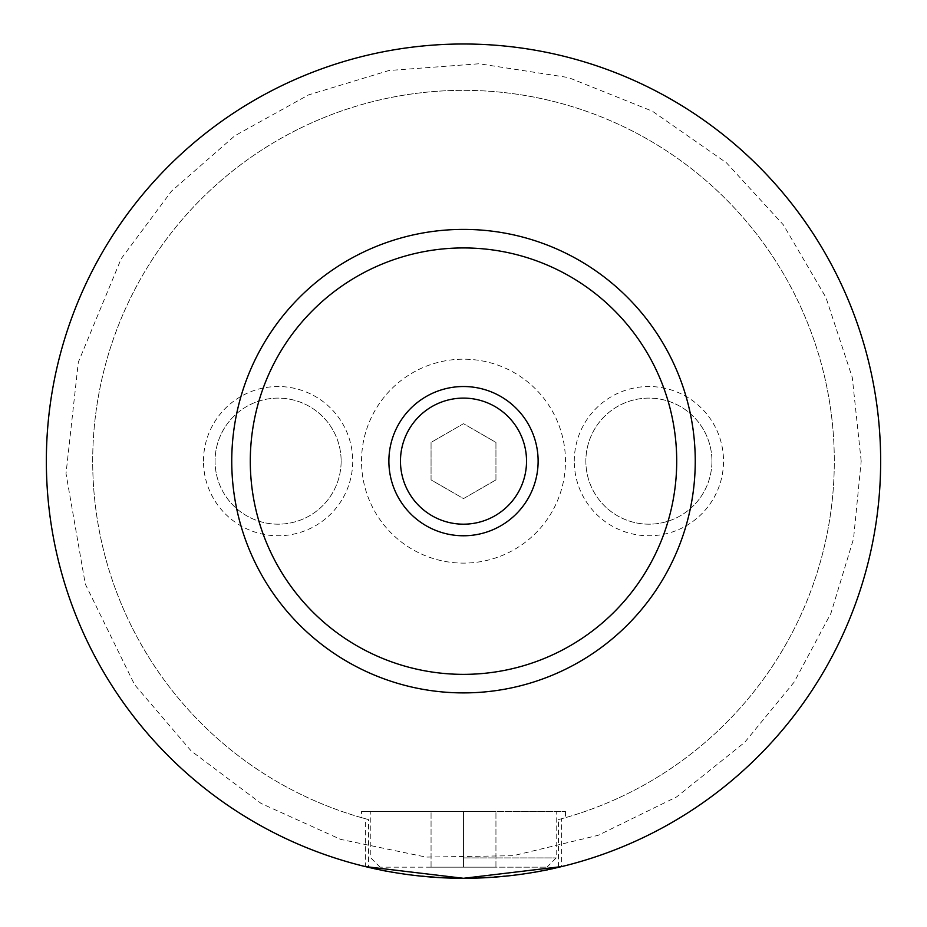 <?xml version="1.0" encoding="UTF-8"?>
<svg xmlns="http://www.w3.org/2000/svg" width="927" height="927" viewBox="0 0 927 927"><rect width="100%" height="100%" fill="white"/><g stroke="black" fill="none" stroke-linecap="round" stroke-linejoin="round"><path stroke-width="0.7" stroke-dasharray="4.63 3.48" d="M46.35 461.148A417.15 417.15 0 0 1 463.5 43.998A417.15 417.15 0 0 1 880.65 461.148A417.15 417.15 0 0 1 463.5 878.298A417.15 417.15 0 0 1 46.35 461.148A417.15 417.15 0 0 1 463.5 43.998A417.15 417.15 0 0 1 880.65 461.148A417.15 417.15 0 0 1 254.925 822.411A417.15 417.15 0 0 1 254.925 99.884A417.15 417.15 0 0 1 880.65 461.148A417.15 417.15 0 0 1 561.6 866.594L561.6 818.738L558.494 819.572L558.494 867.336C540.186 872.933 508.529 876.583 463.5 878.298C418.471 876.583 386.814 872.933 368.506 867.336A417.15 417.15 0 0 1 51.228 397.509A417.15 417.15 0 0 1 495.412 45.214A417.15 417.15 0 0 1 880.65 461.148A417.15 417.15 0 0 1 463.5 878.298A417.15 417.15 0 0 1 46.35 461.148M361.53 461.148A101.97 101.97 0 0 1 463.5 359.178A101.97 101.97 0 0 1 565.47 461.148A101.97 101.97 0 0 1 463.5 563.118A101.97 101.97 0 0 1 361.53 461.148A101.97 101.97 0 0 1 463.5 359.178A101.97 101.97 0 0 1 565.47 461.148A101.97 101.97 0 0 1 463.5 563.118A101.97 101.97 0 0 1 361.53 461.148M463.5 857.904L556.2 857.904L463.5 857.904M463.5 867.174L380.07 867.174L546.93 867.174L431.055 867.174L495.945 867.174L463.5 867.174L463.5 811.554L370.8 811.554L565.47 811.554L361.53 811.554L495.945 811.554L463.5 811.554L463.5 867.174M565.47 811.554L565.47 817.649L561.6 818.738A370.8 370.8 0 0 0 766.814 247.857A370.8 370.8 0 0 0 160.186 247.857A370.8 370.8 0 0 0 365.4 818.738L361.53 817.649L361.53 811.554M558.494 867.336A417.15 417.15 0 0 0 496.478 45.307A417.15 417.15 0 0 0 51.564 395.4A417.15 417.15 0 0 0 365.4 866.594L365.4 818.738L368.506 819.572L368.506 867.336M400.464 461.148A63.036 63.036 0 0 0 463.5 524.184A63.036 63.036 0 0 0 526.536 461.148A63.036 63.036 0 0 0 463.5 398.112A63.036 63.036 0 0 0 400.464 461.148M203.476 461.148A74.624 74.624 0 0 1 278.1 386.524A74.624 74.624 0 0 1 352.723 461.148A74.624 74.624 0 0 1 278.1 535.771A74.624 74.624 0 0 1 203.476 461.148M341.136 461.148A63.036 63.036 0 0 1 278.1 524.184A63.036 63.036 0 0 1 215.064 461.148A63.036 63.036 0 0 1 278.1 398.112A63.036 63.036 0 0 1 341.136 461.148A63.036 63.036 0 0 1 278.1 524.184A63.036 63.036 0 0 1 215.064 461.148A63.036 63.036 0 0 1 278.1 398.112A63.036 63.036 0 0 1 341.136 461.148M574.277 461.148A74.624 74.624 0 0 1 648.9 386.524A74.624 74.624 0 0 1 723.523 461.148A74.624 74.624 0 0 1 648.9 535.771A74.624 74.624 0 0 1 574.277 461.148M711.936 461.148A63.036 63.036 0 0 1 648.9 524.184A63.036 63.036 0 0 1 585.864 461.148A63.036 63.036 0 0 1 648.9 398.112A63.036 63.036 0 0 1 711.936 461.148A63.036 63.036 0 0 1 648.9 524.184A63.036 63.036 0 0 1 585.864 461.148A63.036 63.036 0 0 1 648.9 398.112A63.036 63.036 0 0 1 711.936 461.148M231.75 461.148A231.75 231.75 0 0 1 463.5 229.398A231.75 231.75 0 0 1 695.25 461.148A231.75 231.75 0 0 1 463.5 692.898A231.75 231.75 0 0 1 231.75 461.148M368.506 819.572A370.8 370.8 0 0 1 159.56 248.737A370.8 370.8 0 0 1 767.44 248.737A370.8 370.8 0 0 1 558.494 819.572M431.055 867.174L431.055 811.554L431.055 867.174M495.945 867.174L495.945 811.554L495.945 867.174M495.945 479.885L463.5 498.61L431.055 479.885L431.055 442.411L463.5 423.685L495.945 442.411L495.945 479.885L463.5 498.61L431.055 479.885L431.055 442.411L463.5 423.685L495.945 442.411L495.945 479.885M861.183 461.148L852.272 377.44L825.945 297.497L783.385 224.879L726.49 162.839L652.341 111.159L568.436 77.555L479.12 63.766L388.981 70.51L308.436 94.948L234.832 135.782L171.472 191.194L121.194 258.714L78.308 362.248L66.014 473.639L85.284 584.033L134.589 684.682L191.205 750.997L261.113 803.454L340.684 839.387L426.072 857.093L513.257 855.702L598.158 835.308L676.664 796.884L744.705 742.353L794.161 682.087L830.916 613.338L853.547 538.738L861.183 461.148M546.93 867.174L556.2 857.904L556.2 811.554M380.07 867.174L370.8 857.904L370.8 811.554"/><path stroke-width="1.39" d="M365.4 866.594L463.5 878.298L561.6 866.594M538.123 461.148A74.624 74.624 0 0 0 463.5 386.524A74.624 74.624 0 0 0 388.877 461.148A74.624 74.624 0 0 0 463.5 535.771A74.624 74.624 0 0 0 538.123 461.148M400.464 461.148A63.036 63.036 0 0 0 463.5 524.184A63.036 63.036 0 0 0 526.536 461.148A63.036 63.036 0 0 0 463.5 398.112A63.036 63.036 0 0 0 400.464 461.148M695.25 461.148A231.75 231.75 0 0 1 463.5 692.898A231.75 231.75 0 0 1 231.75 461.148A231.75 231.75 0 0 1 463.5 229.398A231.75 231.75 0 0 1 695.25 461.148M880.65 461.148A417.15 417.15 0 0 1 463.5 878.298A417.15 417.15 0 0 1 46.35 461.148A417.15 417.15 0 0 1 463.5 43.998A417.15 417.15 0 0 1 880.65 461.148M676.71 461.148A213.21 213.21 0 0 0 463.5 247.938A213.21 213.21 0 0 0 250.29 461.148A213.21 213.21 0 0 0 463.5 674.358A213.21 213.21 0 0 0 676.71 461.148"/></g></svg>
